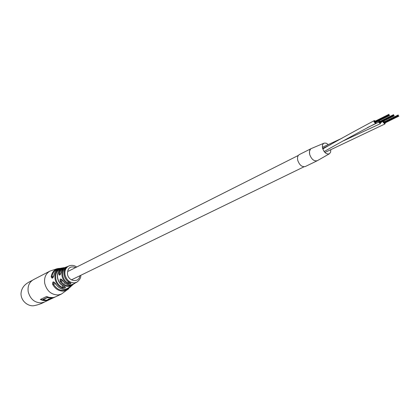 <?xml version="1.0" encoding="UTF-8"?>
<svg xmlns="http://www.w3.org/2000/svg" width="420" height="420" viewBox="0 0 420 420"><rect width="100%" height="100%" fill="white"/><g stroke="black" fill="none" stroke-linecap="round" stroke-linejoin="round"><path stroke-width="0.63" d="M380.09 121.338L378.961 120.897L378.651 122.173L380.342 123.685L380.672 122.519M384.689 121.637L383.57 121.191L383.281 122.519L384.935 123.968L385.266 122.808M310.28 149.399L309.467 151.62L309.703 154.497C311.498 159.343 314.034 161.411 317.305 160.708C314.171 161.438 311.666 159.479 309.803 154.838C309.026 151.757 309.519 149.656 311.278 148.549L299.387 154.544C297.701 155.578 297.166 157.542 297.78 160.429C299.539 165.207 302.054 167.239 305.324 166.525L317.305 160.708L329.448 153.752L330.614 152.155L330.787 149.662M328.251 144.538L326.161 143.157L324.177 143.115C322.618 143.866 322.077 145.541 322.555 148.134C324.177 152.717 326.477 154.591 329.448 153.752L329.448 153.752M375.443 121.039L374.304 120.603L374.005 121.931L375.695 123.401L376.031 122.225M71.573 285.789L69.442 287.653C67.945 288.068 68.576 287.495 71.337 285.947L71.29 285.978M75.28 282.991L76.823 282.188L74.419 282.881C69.647 282.76 66.517 280.046 65.032 274.748C64.465 270.637 65.72 267.724 68.796 266.012L66.959 267.015C64.633 268.926 63.735 271.63 64.27 275.116C65.047 278.586 66.927 281.069 69.909 282.576L69.715 282.481M61.026 268.81L59.498 269.441L58.968 269.062C61.866 267.95 62.57 267.86 61.084 268.79C58.212 270.858 57.078 273.94 57.677 278.035C58.606 282.109 60.853 284.923 64.418 286.487C66.313 287.679 65.693 288.251 62.564 288.209L62.9 287.553L65.026 287.018M69.909 282.576C71.789 283.784 71.127 284.193 67.914 283.799L68.329 283.127L70.57 283.043M66.266 267.598L65.494 268.17L64.89 267.813L67.757 266.485M55.361 283.364L53.645 282.324L53.314 284.046L52.637 284.393C52.421 281.468 53.33 281.122 55.361 283.364C57.897 287.532 61.262 289.543 65.462 289.391L70.875 286.561M62.633 280.434L60.995 279.373L60.884 281.09L60.207 281.5C59.74 278.56 60.559 278.224 62.664 280.481C64.843 283.626 67.573 285.133 70.859 284.996L74.645 283.453M53.86 275.814L53.907 275.567C52.857 278.586 51.954 278.943 51.198 276.644C52.054 271.934 54.616 269.194 58.889 268.433L59.325 268.391M61.11 272.764L61.168 272.533C60.065 275.588 59.252 275.945 58.727 273.599C59.514 270.385 61.362 268.396 64.27 267.629L61.21 268.144C57.236 268.769 54.8 271.241 53.907 275.567M56.821 268.81L57.86 268.601L56.826 268.832M57.587 268.632L58.212 268.532L57.598 268.663M33.385 279.694C30.623 281.694 21.614 283.894 21 293.811C21.105 301.796 29.001 306.731 34.067 305.671C38.089 304.857 41.554 303.644 44.468 302.032L41.391 302.878C34.618 302.81 30.224 299.098 28.203 291.737C27.489 286.209 29.216 282.198 33.385 279.694L49.928 271.094C45.701 273.63 43.969 277.741 44.735 283.421C46.835 290.997 51.335 294.84 58.223 294.956L61.341 294.1L55.65 296.777C52.778 298.058 49.78 297.953 46.646 296.468L40.367 299.471C43.475 300.935 46.457 301.03 49.313 299.754L49.749 299.534M53.54 276.549L51.944 276.68L52.579 277.762L53.765 275.672C54.674 271.294 57.157 268.784 61.21 268.144M63.604 268.406C61.451 269.372 60.081 271.126 59.488 273.672L59.939 274.774L61.063 272.627C61.787 269.85 63.394 268.034 65.877 267.173C63.452 268.012 61.882 269.798 61.168 272.533M58.202 269.068C54.71 270.133 52.626 272.669 51.944 276.68L51.198 276.644M59.488 273.672L58.727 273.599M74.125 283.799C69.872 286.13 66.013 285.038 62.538 280.529L62.664 280.481M69.442 287.653L69.421 287.06M74.723 283.4L74.996 283.127M40.577 299.366L44.174 300.373L47.723 300.101M53.114 297.554L47.392 297.35L42.893 299.492L46.158 300.227L49.261 299.717L51.896 298.541L47.87 299.439L48.799 298.998L52.826 298.1L54.752 297.197L51.209 298.079L47.434 297.575L42.934 299.712M50.358 298.867L48.384 299.192M52.343 298.316L51.896 298.541M55.183 296.982L54.752 297.197M322.623 148.412L330.929 144.506M367.421 127.622L378.651 122.173M71.337 285.947L72.634 284.923M68.885 288.587L66.47 290.32L63.593 291.113C58.979 291.265 55.325 289.028 52.637 284.393M72.786 284.802L73.348 284.277L68.906 286.409C65.384 286.55 62.48 284.912 60.207 281.5M59.603 270.007L59.498 269.441C56.438 271.498 55.214 274.659 55.818 278.922C56.795 283.159 59.157 286.036 62.9 287.553L62.543 285.658M62.564 288.209C58.606 286.608 56.112 283.568 55.078 279.085C54.437 274.575 55.734 271.231 58.968 269.062M65.546 268.422L65.494 268.17C63.221 269.992 62.339 272.591 62.848 275.961C63.604 279.321 65.431 281.71 68.329 283.127L68.024 281.526M67.914 283.799C64.817 282.287 62.864 279.731 62.055 276.145C61.509 272.538 62.454 269.761 64.89 267.813M75.742 267.509C70.208 265.75 67.452 267.971 67.473 274.176C68.597 281.715 79.154 282.991 79.832 275.767M55.451 283.857L53.314 284.046C57.524 290.372 62.402 291.942 67.945 288.766M62.806 280.928L60.884 281.09C64.024 285.421 67.641 286.676 71.752 284.87M69.373 287.075L68.476 287.774M303.97 166.814L71.421 279.851M64.806 283.07L64.339 283.295M298.342 155.442L68.345 271.236M343.592 140.763L380.342 123.685M322.413 147.294L342.137 138.154M376.052 122.336L378.961 120.897M380.688 122.609L383.57 121.191M324.896 152.476L384.935 123.968M311.278 148.549L324.177 143.115M322.786 148.974C338.31 140.065 355.483 130.609 374.304 120.603M324.13 151.567C339.722 142.684 356.911 133.298 375.695 123.401M398.438 115.689L384.074 122.755M398.197 115.316L383.88 122.367M398.233 114.965L383.917 122.015M398.911 116.109L384.589 123.144M398.632 116.088L384.31 123.123M393.787 115.385L379.465 122.472M393.587 114.986L379.27 122.078M393.629 114.634L379.312 121.727M394.312 115.784L379.99 122.855M394.034 115.763L379.706 122.84M389.135 115.054L374.813 122.178M388.936 114.65L374.619 121.784M388.978 114.293L374.661 121.433M389.666 115.453L375.344 122.567M389.382 115.432L375.055 122.551M61.341 294.1L68.66 288.808M61.73 268.38L61.021 268.816C58.107 270.916 56.947 274.024 57.545 278.129C58.464 282.172 60.706 284.975 64.265 286.529L65.026 286.918M67.898 266.416L66.922 267.036C64.559 268.979 63.646 271.698 64.176 275.189C64.948 278.628 66.817 281.101 69.788 282.597L70.57 282.97M76.692 267.031C74.114 265.22 71.479 264.878 68.796 266.012M49.928 271.094L57.036 268.727M65.877 267.173L66.932 266.805M57.818 268.59L58.511 268.485M49.313 299.754L44.468 302.032M80.787 275.3C81.002 277.715 79.679 280.014 76.823 282.188M59.997 268.364L58.889 268.433M55.204 283.437C59.939 289.957 65.042 291.118 70.523 286.918M68.77 287.474L72.287 285.222M74.177 283.542L76.183 282.529M67.022 266.768L67.767 266.48"/></g></svg>
